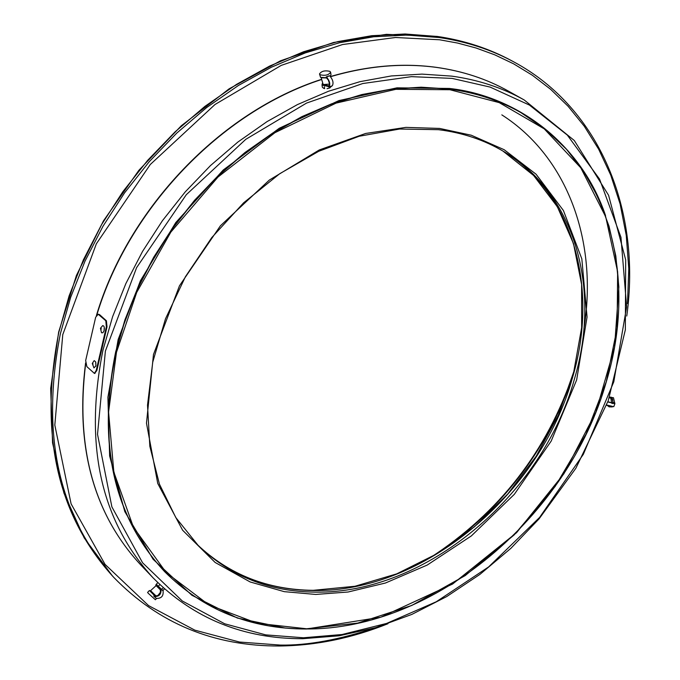 <?xml version="1.0" encoding="UTF-8"?>
<svg xmlns="http://www.w3.org/2000/svg" width="680" height="680" viewBox="0 0 680 680"><rect width="100%" height="100%" fill="white"/><g stroke="black" fill="none" stroke-linecap="round" stroke-linejoin="round"><path stroke-width="1.02" d="M610.292 406.478L607.623 405.594M607.359 405.518L609.119 406.844L612.34 406.929M614.822 403.3L613.471 397.724L609.476 397.205M607.784 401.965L614.907 403.665L613.071 402.254L611.575 397.409L610.683 397.043M609.119 406.844L610.572 406.563M614.907 403.665L613.777 406.691L606.67 405M613.071 402.254L614.125 403.376L607.869 401.744M608.889 397.766C612.077 396.746 613.326 398.667 612.637 403.521M157.811 582.641L156.476 584.069L156.672 584.723L162.511 590.172M162.265 590.044L163.191 590.291L164.509 588.888M159.902 587.979L162.231 590.019M156.476 584.069L157.182 585.336M157.225 585.387L159.817 587.902M161.797 589.237L163.132 587.8M158.431 586.117L159.774 584.689M92.573 364.072L92.973 363.681L92.862 365.041L92.573 364.072M95.939 365.755L95.616 361.794L94.18 360.613L92.276 363.443L93.959 367.931L95.939 365.755M306.612 628.77L357.723 623.092L411.765 605.463L465.205 575.594L514.156 534.913L555.126 486.489L586.015 434.171L606.262 381.76L617.108 328.1L617.644 271.847L605.744 216.903L580.788 167.824L544.229 128.86L499.239 102.638L449.905 89.734L395.87 89.318L336.065 103.114L274.907 132.702L218.033 177.012L170.841 232.109L136.714 292.392L116.475 352.265L108.579 412.012L113.841 472.065L133.441 527.255L166.285 572.696L209.041 605.013L257.261 623.296L306.612 628.77M285.481 628.099L237.422 618.069L191.896 595.263L153.077 559.258L124.831 511.64L109.633 456.017L107.907 397.256L118.175 339.456L140.377 280.815L175.755 222.589L223.21 170.025L279.267 128.248L338.895 100.589L396.958 87.839L449.438 88.451C516.8 95.863 581.451 143.845 605.574 215.662M321.139 77.63L323.178 84.549L329.434 84.108M329.945 71.366L330.616 72.233C328.67 75.081 325.185 75.93 320.161 74.783L319.498 73.933C321.436 71.085 324.912 70.227 329.945 71.366M322.532 83.24L322.048 84.26L327.072 85.382L327.207 86.233L329.052 86.947C330.505 84.108 329.673 80.835 326.553 77.121L329.46 75.76L326.196 76.908L326.332 77.766L320.56 77.359L319.498 73.933M330.616 72.233L331.007 74.8L330.166 76.236M327.207 86.233L322.175 85.11L322.048 84.26M329.817 75.981C332.936 79.688 333.769 82.96 332.308 85.799L329.052 86.947M327.072 85.382L327.904 85.892L329.273 85.416M326.332 77.766L328.287 79.977L329.324 83.079L329.222 85.544L327.904 85.892M155.108 596.096L149.872 590.801M160.616 590.112L156.528 585.99M160.497 589.909L156.944 586.457M149.948 590.827L149.421 590.486L147.585 592.45L148.291 593.325L155.371 599.751L156.502 598.553M162.749 590.58L163.081 590.928C163.608 596.071 161.356 598.57 156.323 598.417L153.765 596.122L154.377 595.467L149.421 590.486M156.323 585.777L155.728 585.055L156.34 584.4L160.259 588.327L159.638 588.982L156.323 585.777M154.198 596.564C159.231 596.717 161.483 594.218 160.956 589.075L160.259 588.327M156.323 598.417L154.343 596.674M159.638 588.982L160.344 589.73C160.778 593.963 158.924 596.012 154.785 595.884L154.377 595.467M95.829 362.457L95.854 366.171M104.388 328.414L103.98 331.015M94.69 373.346L96.849 370.498L106.998 326.876L106.428 320.79L99.552 314.627L98.515 314.33M105.799 320.748L98.192 314.262L95.676 317.22L85.663 360.561L86.878 366.648L94.384 373.388L96.22 370.464L106.36 326.833L105.799 320.748L106.428 320.79M331.933 85.935L329.443 88.043L329.264 86.87M322.048 85.314L322.337 87.184L323.561 88.264L324.632 88.621L324.343 86.751M327.029 88.68L330.072 87.822M329.443 88.043L327.139 88.672M100.742 328.856L101.218 328.466L100.946 329.817L100.742 328.856M104.082 330.692L104.261 327.267L103.768 326.051L102.714 325.584L100.436 328.262L101.532 332.775L102.909 332.758L104.082 330.692M611.754 403.333L610.818 398.14L609.28 397.783M613.037 403.58L613.437 402.509M511.929 60.877C489.217 48.552 464.262 40.392 437.07 36.397L386.418 34.348L333.642 42.466L280.585 60.758L229.151 88.808L181.296 125.757L138.856 170.323L103.462 220.855L76.415 275.459L58.65 332.052L50.677 388.518L52.555 442.833L63.962 493.17L84.201 537.914L112.302 575.798C56.975 514.148 39.142 433.007 58.794 332.367L69.122 295.851L83.385 259.837L101.413 224.893L122.935 191.565L147.619 160.386L175.1 131.844L204.918 106.369L236.598 84.337L269.646 66.062L303.526 51.773L337.739 41.624L371.748 35.7L405.084 34L437.274 36.465C464.397 40.452 489.285 48.586 511.929 60.877L513.902 61.948C491.249 49.648 466.352 41.514 439.204 37.536L406.988 35.071L373.635 36.779L339.592 42.721L305.354 52.887L271.439 67.192L238.365 85.502L206.644 107.559L176.8 133.067L149.294 161.644L124.568 192.865L103.02 226.227L84.974 261.214L70.686 297.262L60.341 333.812C40.655 434.554 58.48 515.763 113.823 577.447C158.61 623.415 213.877 646.272 279.633 646C315.979 645.549 352.096 638.12 387.974 623.713M376.108 627.504C339.55 639.71 307.649 645.575 280.398 645.082L239.53 642.039L194.837 630.156L148.555 605.6L105.052 564.383L71.094 503.854L54.816 425.068L62.772 334.611L96.347 243.805L150.263 164.526L215.05 104.465L281.291 65.365L342.482 44.548L395.497 37.493L439.662 39.788L457.581 43.052L475.991 47.983L494.742 54.825L513.63 63.835L532.372 75.267L550.664 89.343L568.106 106.275L584.256 126.2L598.646 149.175L610.759 175.151L620.109 203.966L626.246 235.305L628.788 268.71L627.487 303.611M438.158 553.053C500.59 510.246 544.799 453.288 570.766 382.177M313.65 590.504C423.394 592.467 540.303 494.267 572.441 377.901C599.292 288.15 573.538 193.222 502.911 151.036L533.63 175.482L557.387 206.822L573.504 243.661L581.612 284.461L581.646 327.666L573.775 371.697L558.424 415.029L536.197 456.212L507.892 493.875L474.462 526.77L436.985 553.766L396.712 573.869L354.977 586.262L313.242 590.325C267.75 589.866 229.134 574.651 197.395 544.688C229.279 574.779 268.03 590.044 313.65 590.504M574.37 379.253C542.181 495.72 425.17 594.031 315.341 592.119C269.263 591.668 230.214 576.13 198.212 545.496L175.814 517.565L159.443 484.168L149.829 446.284L147.509 405.127L152.754 362.108L165.504 318.775L185.402 276.743L211.769 237.592L243.619 202.819L279.743 173.697L318.775 151.266L359.219 136.246L399.594 129.03L438.473 129.684C462.596 132.685 484.406 140.004 503.897 151.614C575.263 193.528 601.417 288.991 574.37 379.253M315.741 594.439L348.058 592.016L385.45 583.015L427.21 565.063L471.367 535.908L514.352 494.3L551.183 441.09L576.64 379.975L587.061 317.024L581.833 258.85L563.406 210.494L536.053 174.199L504.16 149.702L471.257 135.209L439.62 128.427L405.909 127.381L365.627 133.467L319.311 149.94L269.314 180.081L220.405 225.802L179.469 285.804L153.476 354.493L146.481 423.19L157.743 483.463L182.623 530.238L215.144 562.471L250.18 581.969L284.317 591.668L315.741 594.439M438.719 129.659C462.731 132.71 484.458 140.029 503.897 151.614M330.48 76.534C367.072 65.832 402.288 62.764 436.144 67.32C462.596 71.001 486.761 78.982 508.64 91.239C486.837 79.016 462.748 71.069 436.356 67.388C402.5 62.832 367.251 65.926 330.607 76.67M452.106 78.395L490.093 87.074L529.431 105.077L567.315 135.09L599.556 179.112L620.967 237.311L626.629 306.858L613.802 381.777L583.346 454.308L539.597 517.438L488.639 566.916L436.262 601.766L386.639 623.424L342.091 634.508L303.467 637.772L265.786 634.882L224.68 623.781L182.266 600.967L142.588 562.785L111.877 506.881L97.52 434.291L105.383 351.101L136.603 267.639L186.278 194.718L245.786 139.323L306.578 103.062L362.763 83.529L411.476 76.653L452.106 78.395M451.639 76.117C478.167 79.764 502.367 87.728 524.246 99.994L574.285 140.496L608.583 195.262L625.693 259.887L625.345 329.834L608.251 400.681L575.866 468.256L539.07 518.865L510.884 548.327L479.944 574.379L446.743 596.547L411.808 614.423L375.734 627.615L339.142 635.792L302.676 638.707C243.567 638.835 193.757 618.604 153.255 578.025C100.725 520.863 83.954 444.958 102.935 350.293L112.608 316.685L125.885 283.534L142.579 251.362L162.452 220.668L185.206 191.921L210.494 165.571L237.915 142.018L267.045 121.601L297.415 104.601L328.567 91.23L360.017 81.659L391.306 75.947L421.982 74.111L451.639 76.117M306.519 628.957C434.291 629.722 568.514 516.137 606.356 381.616C638.775 275.069 607.58 161.211 521.067 112.701C499.647 100.521 475.881 92.675 449.786 89.156L421.353 87.329L391.952 89.165L361.99 94.716L331.874 103.955L302.065 116.807L273.003 133.127L245.14 152.703L218.909 175.27L194.709 200.498L172.932 228.012L153.901 257.389L137.904 288.175L125.171 319.889L115.855 352.061C97.384 443.538 113.696 516.783 164.772 571.787C203.184 609.875 250.359 628.932 306.315 628.957M520.948 112.633L520.829 112.574C499.409 100.385 475.651 92.54 449.548 89.029L421.124 87.193L391.731 89.029L361.76 94.579L331.653 103.81L301.844 116.662L272.791 132.982L244.927 152.558L218.697 175.117L194.506 200.345L172.728 227.851L153.706 257.227L137.708 288.005L124.975 319.719L115.668 351.883C97.197 443.351 113.501 516.587 164.585 571.591L164.679 571.693M321.606 79.509C221.612 111.665 128.826 208.182 96.841 314.976M85.663 363.707C75.378 447.279 93.789 514.403 140.896 565.08C93.568 514.114 75.123 446.735 85.578 362.942M326.621 77.945L321.784 77.817M151.19 591.88L149.829 590.784L150.56 590.656L156.383 596.266M163.081 590.928L160.956 589.075M98.915 314.585L99.552 314.627M96.22 370.464L96.849 370.498M106.36 326.833L106.998 326.876M606.56 405.297L608.303 405.781M112.302 575.798L113.823 577.447M429.845 557.957C499.231 512.966 547.102 451.282 573.452 372.912M583.967 328.406C597.966 242.174 568.123 157.309 501.823 114.869M626.764 316.038C641.351 211.327 600.457 108.511 513.902 61.948M164.585 571.591L164.772 571.787C203.218 609.909 250.435 628.983 306.416 629.009L380.724 617.236L452.583 584.043L516.571 532.678L563.881 473.807L595.858 412.216L614.55 347.131L618.851 287.019L615.808 255.944L609.008 226.159L598.46 198.144L584.231 172.346L566.457 149.226L545.309 129.208L520.829 112.574M508.64 91.239L524.246 99.994M96.398 315.562C128.18 208.411 221.187 111.494 321.563 79.339M140.896 565.08L153.255 578.025M160.76 591.889L157.607 595.858M156.069 585.675L150.56 590.656M98.192 314.262L98.829 314.304M94.384 373.388L95.013 373.422"/></g></svg>
